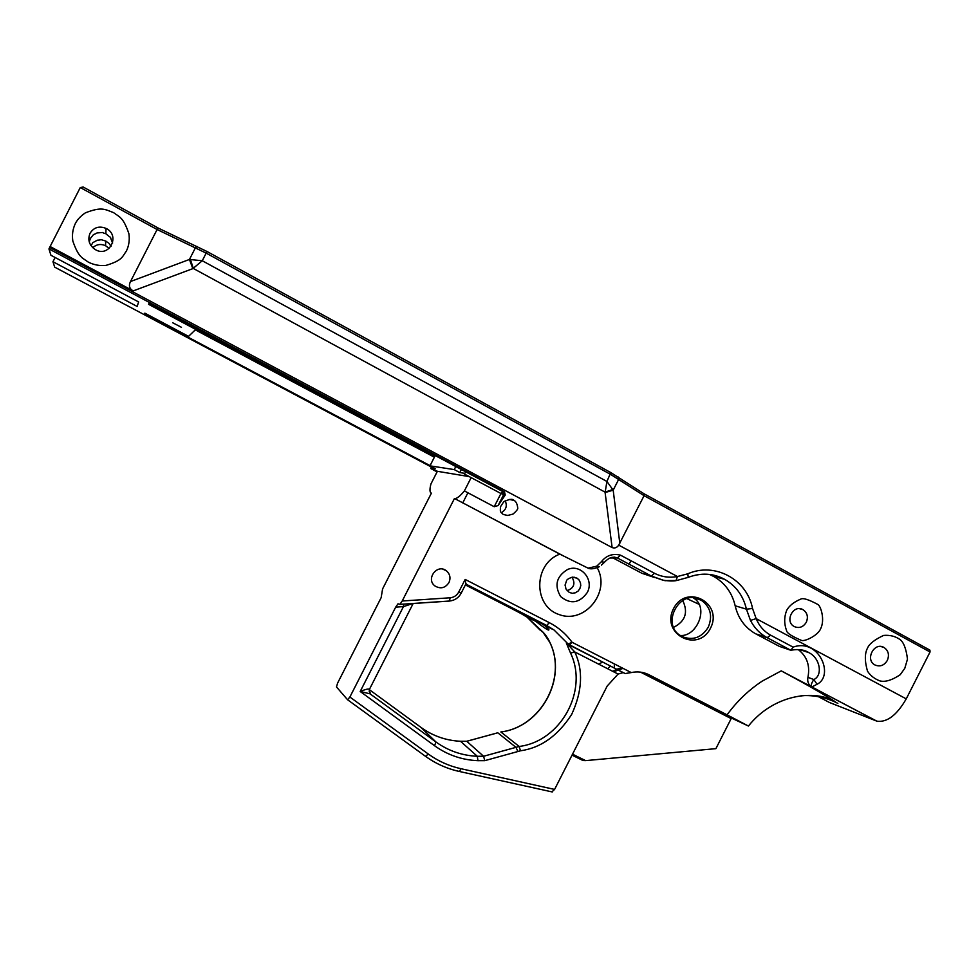 <?xml version="1.0" encoding="UTF-8"?>
<svg xmlns="http://www.w3.org/2000/svg" width="979" height="979" viewBox="0 0 979 979"><rect width="100%" height="100%" fill="white"/><g stroke="black" fill="none" stroke-linecap="round" stroke-linejoin="round"><path stroke-width="1.47" d="M158.402 228.156L157.093 229.514L80.278 187.54L83.191 187.026L158.402 228.156L206.985 251.481L610.786 472.563L643.925 493.71L929.915 650.129L930.05 651.99L906.248 698.871C896.837 715.172 887.06 722.612 876.915 721.18L829.458 702.494L816.927 695.898M643.925 493.71L644.084 495.692L930.05 651.99M80.278 187.54L50.113 246.537L133.217 290.898C129.375 288.768 128.469 285.648 130.501 281.536L157.093 229.514L206.177 253.12L610.529 474.35L644.084 495.692L618.716 545.132C616.941 547.714 614.751 548.521 612.12 547.567L49.672 247.467L48.95 248.923L50.932 255.262L138.626 301.948L137.146 306.451L52.964 261.711L54.665 267.132L431.409 467.056M188.666 336.25L196.608 328.589M461.28 469.687L459.812 472.551L454.244 469.59L429.965 465.857L435.019 455.933L429.206 453.644L429.634 452.812M454.244 469.59L455.712 466.714M197.477 329.054L197.024 329.923L429.206 453.644M697.611 603.688L698.284 602.354M711.929 575.542L712.271 574.857M505.188 500.734C507.44 505.91 506.131 509.9 501.26 512.678M572.017 577.206C575.615 583.594 573.988 588.098 567.11 590.729M680.172 635.42C695.616 637.231 708.515 610.333 695.469 599.344L693.328 597.839M904.78 668.351L900.215 674.715C892.077 680.16 885.334 682.241 879.986 680.931C874.614 678.936 870.441 675.681 867.492 671.178C864.653 661.204 864.641 653.531 867.467 648.171C869.242 643.888 874.626 639.642 883.609 635.42C889.74 634.894 895.124 636.203 899.787 639.36C903.593 642.016 906.15 648.612 907.484 659.124L904.78 668.351M820.659 628.738C817.906 635.542 804.714 641.747 801.495 640.413C791.754 636.301 786.761 633.021 786.541 630.562C784.057 623.745 784.093 617.027 786.663 610.394C789.184 605.756 793.859 602.012 800.675 599.148C802.927 597.704 808.678 599.503 817.954 604.532C820.671 605.989 825.224 619.426 820.659 628.738M505.237 495.031L503.622 494.713L502.655 491.47L504.491 491.85L505.237 495.031L498.103 505.568L494.211 506.718L464.389 490.92C460.106 496.108 456.887 498.678 454.721 498.605L559.817 554.126L588.073 568.163L596.713 566.18L601.375 561.738C606.27 555.472 612.646 553.282 620.515 555.166L654.523 573.29L651.304 576.019L663.248 580.204C668.29 581.049 672.549 581.208 676.024 580.669L677.419 576.521L687.833 573.792C714.866 561.824 747.038 579.421 752.545 608.497L746.426 609.171L750.465 620.405L756.167 618.63C759.202 625.973 764.012 631.479 770.595 635.151L793.1 647.143C818.762 637.708 834.744 675.534 817.049 684.272L811.86 686.989L781.254 670.86C807.051 684.737 825.101 695.066 835.405 701.845L823.951 697.354M206.985 251.481L202.274 260.757L192.839 268.638L189.449 259.459L202.274 260.757L606.919 481.46L613.184 490.161L605.108 492.559L606.919 481.46L610.786 472.563M126.364 251.101C122.167 256.731 122.681 260.365 105.989 265.395C99.858 266.043 93.972 264.954 88.318 262.127C82.42 257.673 78.736 258.028 72.838 241.067C71.895 234.899 72.727 229.049 75.334 223.555C77.402 219.492 80.767 215.918 85.418 212.822C101.743 206.545 104.618 209.273 113.613 212.651C119.475 217.142 123.134 216.848 128.898 233.736C129.803 239.867 128.959 245.656 126.364 251.101M50.113 246.537L49.672 247.467M112.646 243.012C108.314 233.418 113.588 240.601 105.879 233.748C99.736 232.268 106.748 232.243 96.994 232.953C91.304 236.318 96.015 231.693 90.362 238.484L89.26 241.948M90.863 245.448C94.987 240.92 89.334 244.664 97.325 240.21C103.982 239.867 97.631 238.815 105.695 241.03L106.075 241.226C110.798 245.08 107.09 240.858 111.055 246.353M55.118 257.489L52.964 261.711M197.024 329.923L196.167 329.458M188.592 336.372L144.843 313.145L144.464 314.026L144.892 313.17M172.818 322.825L181.47 327.316L172.818 322.825M504.418 491.801L48.95 248.923M430.075 465.637L144.464 314.026M196.081 329.617L148.612 304.322L149.065 303.245L502.655 491.47L500.954 493.502L464.279 473.971L465.931 471.902L504.491 491.85M464.279 473.971L464.609 473.322L459.812 472.551M429.965 465.857L435.166 468.623L431.103 467.974L437.38 471.303L469.247 476.614M195.592 329.996L434.37 457.205M686.817 598.61L699.557 604.545M682.681 600.396C688.408 612.364 685.386 621.335 673.613 627.331M503.402 514.489L502.973 514.244C500.306 511.136 500.147 513.375 500.428 506.828L503.744 501.774C509.19 499.131 512.568 498.641 513.877 500.281L514.159 500.44C516.068 501.542 517.242 503.965 517.695 507.709C518.319 508.676 516.765 510.793 513.045 514.061L507.673 515.468L503.402 514.489M569.252 592.417L565.935 588.917C564.932 582.909 564.504 587.461 566.449 580.988C566.56 579.703 568.579 578.418 572.507 577.133L577.169 578.246C579.641 580.804 577.61 577.12 580.51 582.933C580.608 587.339 581.489 582.811 579.813 588.771C576.864 592.258 580.804 589.37 575.187 592.846C570.647 593.262 575.003 593.959 569.252 592.417M875.03 664.998L874.993 664.986C864.787 659.968 874.027 641.661 883.866 647.388C888.406 650.472 889.556 654.829 887.317 660.446C884.147 665.512 880.06 667.029 875.03 664.998M682.057 636.558L680.894 635.897C659.773 623.953 680.662 587.204 701.184 600.176C710.485 606.845 712.859 615.84 708.294 627.16C701.649 637.696 692.912 640.829 682.057 636.558M794.324 626.597L794.25 626.548C784.277 621.592 793.259 603.97 802.878 609.611C807.32 612.634 808.458 616.843 806.304 622.252C803.245 627.135 799.243 628.579 794.324 626.597M687.833 573.792L688.2 577.365L676.624 580.535L666.173 580.584C665.781 581.22 660.837 579.703 651.341 576.031L617.406 557.969L651.304 576.019L641.82 573.253L654.461 577.5M654.523 573.29C661.633 576.937 669.269 578.014 677.419 576.521L618.716 545.132M817.049 684.272L813.83 679.536C811.358 683.256 810.673 685.704 811.762 686.891L876.315 720.96M793.1 647.143L790.873 650.289L779.272 646.336L755.874 633.902L767.108 637.647L790.836 650.276L765.957 637.011L755.874 633.902M793.455 649.787C799.06 649.101 804.163 650.032 808.74 652.589L808.764 652.601C820.182 657.949 823.033 675.522 813.83 679.536L807.932 677.346C807.149 681.47 808.36 684.627 811.53 686.805L811.86 686.989M750.465 620.405C754.124 627.539 759.288 633.083 765.957 637.011L767.157 637.659L770.595 635.151M731.521 718.096L748.433 726.039C773.606 694.368 814.822 689.032 835.405 701.845M781.254 670.86L762.262 681.09C748.654 690.048 736.918 701.307 727.067 714.841L748.433 726.039M710.485 628.2C723.579 603.101 686.34 583.141 673.503 608.669C660.433 634.062 697.917 653.568 710.485 628.2M448.945 582.615C450.915 577.928 450.022 573.951 446.265 570.72C437.087 563.378 425.437 579.238 435.043 586.017C440.599 589.211 445.237 588.073 448.945 582.615M727.067 714.841L648.918 674.727C643.374 671.961 637.476 671.239 631.247 672.573L572.091 642.285C566.033 633.939 558.458 627.392 549.329 622.656L465.16 579.433L465.882 584.059L546.698 625.483L549.329 622.656M798.289 649.603C807.014 656.395 810.22 665.647 807.932 677.346M709.371 574.416L713.593 576.398C724.864 582.835 732.059 592.638 735.168 605.781C738.068 618.018 744.591 627.172 754.736 633.266M611.875 557.332L641.82 573.253M559.817 554.126C533.359 563.916 533.017 606.111 559.168 614.592C584.757 624.296 610.945 591.977 597.239 567.759M466.738 741.25L497.821 732.818L515.982 747.344L517.903 751.517L520.485 750.783C540.763 747.98 557.822 735.853 571.675 714.413C582.334 691.235 583.374 670.431 574.795 651.977L607.678 668.755L610.382 666.063L623.207 672.61L618.079 674.066L607.2 686.022L554.591 789.417L460.938 768.711C449.08 766.067 438.225 761.185 428.374 754.075L349.882 697.024L395.687 607.127L398.012 603.798L399.873 604.373L402.21 601.008L454.427 498.556M349.882 697.024L347.569 699.74L336.482 686.952L337.596 683.109L381.149 597.667L382.593 588.905L431.409 493.135C429.671 492.572 429.524 489.512 430.931 483.969L437.087 471.89L430.809 468.562L431.433 466.64M612.781 489.512L605.034 492.119L193.328 268.466L190.428 259.521M90.044 233.259C87.449 239.892 89.187 245.325 95.269 249.572C109.232 258.162 120.858 235.241 106.001 228.388C99.173 225.708 93.862 227.336 90.044 233.259M109.146 248.47L105.561 245.705C100.739 243.624 96.48 244.297 92.785 247.724M148.612 304.322L149.138 303.282M464.389 490.92L471.156 477.63M465.82 584.047L546.6 625.459L554.016 629.962L544.752 625.569L537.899 621.359L546.698 625.483L554.016 629.962L568.126 643.998L572.091 642.285L569.325 645.026L625.14 673.552L631.247 672.573M544.752 625.569L548.864 629.595C549.39 631.271 544.985 628.494 535.635 621.249L482.659 593.335L537.899 621.359M587.204 592.625C579.36 603.297 570.512 604.606 560.649 596.566C554.102 585.405 556.402 576.374 567.563 569.497C580.804 563.512 594.498 579.764 587.204 592.625M601.375 561.738L604.447 562.252L605.56 561.089M609.966 558.006L617.37 557.969C613.05 556.207 608.73 557.638 604.447 562.252L601.412 565.128M596.713 566.18L599.442 566.657C594.889 568.726 591.267 569.313 588.563 568.407L593.8 568.603M731.962 717.754L731.166 718.61L640.535 672.132M623.207 672.61L625.14 673.552M498.103 505.568L503.622 494.713L500.954 493.502L494.211 506.718M403.556 604.116L403.458 606.601L395.687 607.127M570.537 653.054L574.795 651.977L567.526 644.158L569.325 645.026L566.388 643.154L570.537 653.054C588.673 690.562 560.771 741.372 519.176 746.463L500.893 731.986C540.775 727.189 567.477 678.582 550.014 642.665C547.628 637.647 544.96 633.829 542.011 631.21L527.106 617.198L520.094 612.952L465.38 584.916M583.031 760.536L572.03 755.139L583.031 760.536L585.613 760.622L715.894 748.654L731.166 718.61M551.899 791.876L554.591 789.417M623.048 668.376L613.539 671.753M413.028 603.48L403.458 606.601L360.199 691.492C364.592 689.632 367.566 688.837 369.12 689.118L369.634 688.935M607.58 668.706L610.48 666.099L566.388 643.154M610.382 666.063L625.263 673.601M460.754 741.274L466.775 741.287L483.577 756.265L484.776 760.659L517.903 751.517M428.08 732.011C438.102 737.628 448.908 740.711 460.473 741.262L477.311 756.277L477.948 760.683L484.776 760.659M369.12 689.118L370.001 693.805L360.199 691.492L434.554 745.741C447.501 755.005 461.966 759.985 477.948 760.683M550.014 642.665L542.88 632.03M618.336 477.03L618.752 479.208L613.184 490.161L619.817 543.382M197.158 246.463L195.482 247.65L189.449 259.459L130.501 281.536M687.539 577.634L688.2 577.365C700.842 572.642 712.957 573.278 724.533 579.274L724.521 579.274C735.988 585.821 743.281 595.783 746.426 609.171L735.168 605.781M629.13 564.234L630.929 560.71M476.785 475.353L476.088 476.7M467.901 492.78L462.724 502.937M752.545 608.497L756.167 618.63L906.248 698.871M837.853 703.363L837.853 703.375C826.484 697.464 814.222 694.906 801.055 695.714M465.16 579.433L458.747 592.026C456.838 595.465 453.962 597.386 450.132 597.79L402.21 601.008M605.108 492.559L612.12 547.567M133.217 290.898L192.839 268.638M620.515 555.166L617.406 557.969L614.114 557.063M732.121 717.827L644.977 673.111L732.084 717.815M647.462 674.041L648.918 674.727M621.763 667.715L616.77 669.257M616.733 669.293L612.756 671.349L616.709 669.281M399.775 604.422L449.447 601.069L450.132 597.79M466.041 583.606L461.133 593.25L458.747 592.026M542.99 632.14L541.46 631.308M598.61 664.129L602.636 662.085M503.035 492.939L503.891 493.636M607.678 668.755L618.079 674.066M459.188 771.44L459.469 771.501C447.109 768.772 435.777 763.718 425.486 756.314L347.631 699.789L425.486 756.314L428.374 754.075M520.094 612.952L528.097 616.721M542.929 632.079L542.011 631.21M552.278 791.962L459.469 771.501L460.938 768.711M425.498 756.326C435.692 763.657 446.913 768.686 459.163 771.415M434.554 745.741L435.973 741.996C448.309 750.844 462.088 755.604 477.311 756.277L483.577 756.265L519.176 746.463L520.485 750.783M421.08 727.483L435.973 741.996L370.001 693.805L370.539 693.352L369.23 691.431M497.773 732.781L466.775 741.287L460.779 741.287C446.179 740.614 432.975 736.024 421.154 727.532L369.328 689.644M585.613 760.622L572.507 754.185M811.53 686.805L876.915 721.18M514.159 500.44L509.117 499.4M577.169 578.246L573.939 577.145M883.866 647.388L880.855 646.507M701.184 600.176L693.658 597.863M802.878 609.611L799.549 608.693M688.2 577.365C701.025 572.544 713.14 573.18 724.533 579.274L713.593 576.398M454.721 498.605L562.729 555.546M791.521 650.105C799.011 649.004 804.75 649.836 808.74 652.589M105.867 233.748L106.001 228.388M105.561 245.705L105.683 241.018M614.298 663.897L614.408 668.07M808.764 652.601L800.381 649.787M446.265 570.708L442.851 569.178M461.133 593.25C458.625 597.79 454.819 600.372 449.716 601.008L399.873 604.361M540.335 630.329L527.106 617.198L535.635 621.249M413.187 603.468L369.45 689.314C369.132 691.211 369.389 692.545 370.221 693.328L369.572 692.434M623.085 672.561L610.37 666.063M549.929 642.591C567.379 678.3 540.714 727.177 500.856 731.962"/></g></svg>
